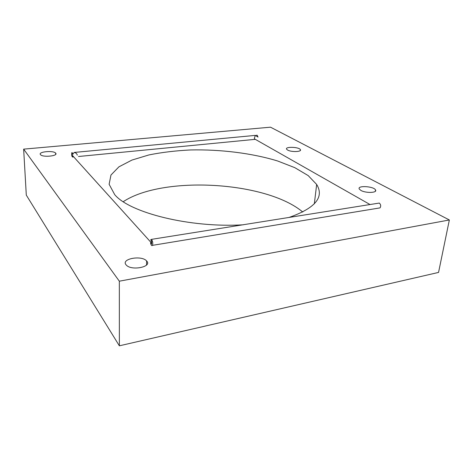 <?xml version="1.0" encoding="UTF-8"?>
<svg xmlns="http://www.w3.org/2000/svg" width="473" height="473" viewBox="0 0 473 473"><rect width="100%" height="100%" fill="white"/><g stroke="black" fill="none" stroke-linecap="round" stroke-linejoin="round"><path stroke-width="0.71" d="M23.65 149.137L270.515 127.184L449.35 219.969L438.554 272.424L119.356 345.816L26.299 195.113L23.65 149.137L119.332 281.193L119.356 345.816M449.35 219.969L119.332 281.193M287.596 150.042L286.632 149.243C284.592 146.459 298.989 146.855 300.379 149.622C302.158 151.904 291.285 152.276 287.596 150.042M360.899 190.418L359.297 189.058C356.796 185.245 373.806 186.185 375.532 189.951C377.59 192.925 365.753 193.321 360.899 190.418M243.347 224.799C189.833 228.081 129.472 212.655 114.714 194.645L109.121 184.275L110.972 175.022L118.93 166.833L131.955 160.063L148.942 154.931C161.837 152.341 175.696 150.686 190.536 149.959C220.56 149.285 252.068 153.175 277.61 160.98L294.809 167.667L308.183 175.589L316.662 184.446C324.466 197.206 315.219 208.221 288.92 217.491M125.989 264.732C120.893 258.725 141.77 255.03 146.606 260.954C152.714 266.754 131.565 271.183 126.285 265.069L125.989 264.732M40.442 154.594C37.864 151.703 53.431 150.237 55.643 153.128C58.717 155.966 42.895 157.651 40.524 154.689L40.442 154.594M123.258 201.681C163.014 175.335 266.429 181.33 302.761 212.034M378.625 208.114L380.038 207.884C381.09 206.127 380.848 204.519 379.299 203.059L151.384 239.379M257.874 136.993L255.337 135.373L254.409 138.14L254.563 139.405L78.488 156.504M255.018 139.381L255.438 139.417M151.561 244.033L150.55 242.909C151.124 245.292 151.774 246.102 152.495 245.345C153.027 243.37 152.749 241.455 151.65 239.598L150.609 239.858L151.62 240.976L151.141 242.572L151.561 244.033L151.62 240.976M256.472 135.26L257.146 135.201L258.022 137.075M77.241 155.156C77.016 153.76 75.999 152.85 74.19 152.418L72.783 154.287L72.227 153.678L71.914 154.896L72.73 157.066C71.831 156.74 71.518 155.274 71.801 152.667L72.198 152.608L72.783 154.287M71.914 154.896L151.141 242.572M72.298 156.055L72.274 155.298M375.532 189.951L375.32 191.287M300.379 149.622L300.284 150.52M55.643 153.128L55.69 154.334M146.606 260.954L146.541 265.034M316.662 184.446L314.332 203.851M254.403 138.831L369.945 204.49M380.038 207.884L152.495 245.345M255.432 135.384L74.285 152.436M73.22 157.018L72.73 157.066"/></g></svg>
